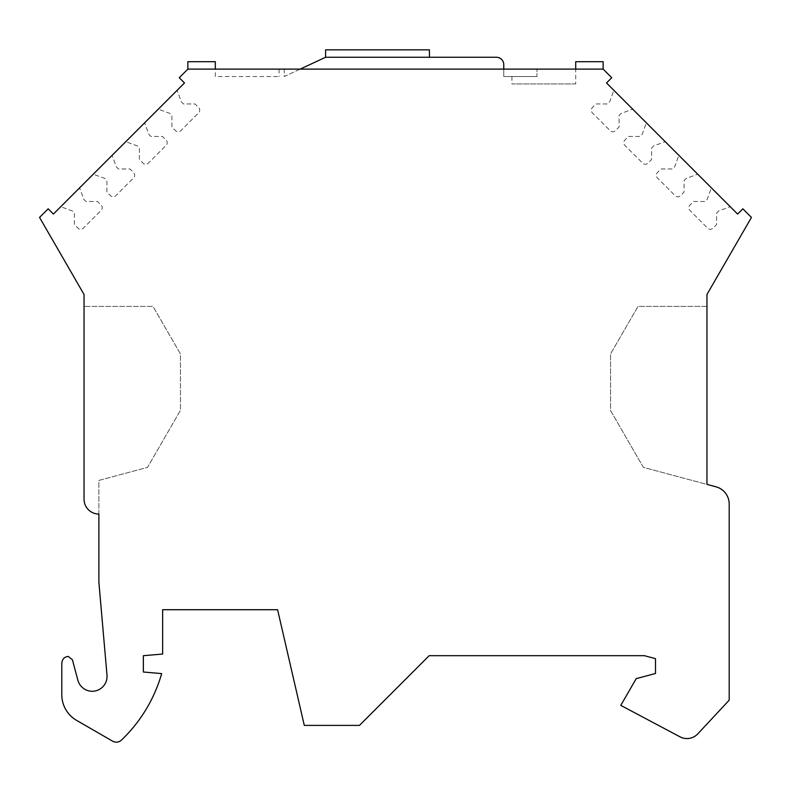 <?xml version="1.0" encoding="UTF-8"?>
<svg xmlns="http://www.w3.org/2000/svg" width="791" height="791" viewBox="0 0 791 791"><rect width="100%" height="100%" fill="white"/><g stroke="black" fill="none" stroke-linecap="round" stroke-linejoin="round"><path stroke-width="0.59" stroke-dasharray="3.96 2.97" d="M603.138 61.698L603.138 69.114L575.71 69.114L603.138 69.114L611.75 77.726L606.509 82.966L737.598 214.064L742.838 208.814L751.45 217.426L706.956 294.489L706.956 484.389L715.993 486.811A17.797 17.797 0 0 1 729.193 504.005L729.193 700.183L697.81 733.84A14.831 14.831 0 0 1 680.003 736.826L620.787 705.374L636.211 678.658L655.492 673.487L655.492 658.656L644.418 655.69L429.167 655.69L359.46 725.396L304.298 725.396L277.592 609.713L162.649 609.713L162.649 654.058L143.369 655.69L143.369 672.004L161.661 673.606A148.312 148.312 0 0 1 121.438 740.109A7.416 7.416 0 0 1 112.609 741.167L76.628 720.393A29.663 29.663 0 0 1 61.797 694.706L61.797 663.105C62.271 659.051 64.437 656.827 68.293 656.441L72.386 659.734L77.904 680.29A14.831 14.831 0 0 0 107.003 675.168L98.875 582.275L98.875 514.051A14.831 14.831 0 0 1 84.044 499.22L84.044 294.489L39.55 217.426L48.162 208.814L53.402 214.064L184.491 82.966L179.25 77.726L187.863 69.114L215.31 69.114L187.863 69.114L187.863 61.698M603.138 69.114L187.863 69.114M706.956 306.414L637.991 306.414L610.553 353.943L610.553 410.539L643.35 467.352L706.956 484.389L706.956 306.414L637.991 306.414L610.553 353.943L610.553 410.539L643.35 467.352L706.956 484.389M98.875 514.051L98.875 480.414L147.522 467.382L180.447 410.351L180.447 353.943L153.009 306.414L84.044 306.414L153.009 306.414L180.447 353.943L180.447 410.351L147.522 467.382L98.875 480.414L98.875 514.051A14.831 14.831 0 0 1 84.044 499.22L84.044 306.414M158.279 109.188L177.154 90.312L158.279 109.188L169.818 113.38L171.914 115.476L171.914 127.015L175.582 130.683A3.708 3.708 0 0 0 180.823 130.683L198.65 112.856A3.708 3.708 0 0 0 198.65 107.616L194.981 103.947L183.443 103.947L181.347 101.851L177.154 90.312L181.347 101.851L183.443 103.947L194.981 103.947L198.65 107.616A3.708 3.708 0 0 1 198.65 112.856L180.823 130.683A3.708 3.708 0 0 1 175.582 130.683L171.914 127.015L171.914 115.476L169.818 113.38L158.279 109.188M125.769 141.698L144.644 122.823L125.769 141.698L137.298 145.89L139.404 147.996L139.404 159.525L143.072 163.193A3.708 3.708 0 0 0 148.312 163.193L166.14 145.366A3.708 3.708 0 0 0 166.14 140.126L162.471 136.457L150.933 136.457L148.837 134.361L144.644 122.823L148.837 134.361L150.933 136.457L162.471 136.457L166.14 140.126A3.708 3.708 0 0 1 166.14 145.366L148.312 163.193A3.708 3.708 0 0 1 143.072 163.193L139.404 159.525L139.404 147.996L137.298 145.89L125.769 141.698M93.259 174.208L112.134 155.333L93.259 174.208L104.788 178.4L106.894 180.506L106.894 192.035L110.562 195.713A3.708 3.708 0 0 0 115.802 195.713L133.63 177.876A3.708 3.708 0 0 0 133.63 172.636L129.961 168.967L118.423 168.967L116.326 166.871L112.134 155.333L116.326 166.871L118.423 168.967L129.961 168.967L133.63 172.636A3.708 3.708 0 0 1 133.63 177.876L115.802 195.713A3.708 3.708 0 0 1 110.562 195.713L106.894 192.035L106.894 180.506L104.788 178.4L93.259 174.208M60.749 206.718L79.624 187.843L60.749 206.718L72.278 210.91L74.384 213.016L74.384 224.545L78.052 228.223A3.708 3.708 0 0 0 83.292 228.223L101.119 210.386A3.708 3.708 0 0 0 101.119 205.146L97.451 201.478L85.912 201.478L83.816 199.381L79.624 187.843L83.816 199.381L85.912 201.478L97.451 201.478L101.119 205.146A3.708 3.708 0 0 1 101.119 210.386L83.292 228.223A3.708 3.708 0 0 1 78.052 228.223L74.384 224.545L74.384 213.016L72.278 210.91L60.749 206.718M215.31 61.698L215.31 69.114L279.085 69.114L215.31 69.114L215.31 76.529L279.085 76.529L215.31 76.529M503.768 69.114L503.768 76.529L536.99 76.529L511.935 76.529L536.99 76.529L536.99 69.114L536.99 76.529L503.768 76.529L503.768 69.114L575.71 69.114L503.768 69.114L503.768 64.664A7.416 7.416 0 0 0 496.353 57.249L325.615 57.249L300.165 69.114L503.768 69.114L284.266 69.114L284.266 76.529L300.165 69.114L284.266 69.114L284.266 76.529L300.165 69.114M711.376 187.843L730.251 206.718L711.376 187.843L707.184 199.381L705.088 201.478L693.549 201.478L689.881 205.146A3.708 3.708 0 0 0 689.881 210.386L707.708 228.223A3.708 3.708 0 0 0 712.948 228.223L716.616 224.545L716.616 213.016L718.722 210.91L730.251 206.718L718.722 210.91L716.616 213.016L716.616 224.545L712.948 228.223A3.708 3.708 0 0 1 707.708 228.223L689.881 210.386A3.708 3.708 0 0 1 689.881 205.146L693.549 201.478L705.088 201.478L707.184 199.381L711.376 187.843M678.866 155.333L697.741 174.208L678.866 155.333L674.674 166.871L672.577 168.967L661.039 168.967L657.37 172.636A3.708 3.708 0 0 0 657.37 177.876L675.198 195.713A3.708 3.708 0 0 0 680.438 195.713L684.106 192.035L684.106 180.506L686.212 178.4L697.741 174.208L686.212 178.4L684.106 180.506L684.106 192.035L680.438 195.713A3.708 3.708 0 0 1 675.198 195.713L657.37 177.876A3.708 3.708 0 0 1 657.37 172.636L661.039 168.967L672.577 168.967L674.674 166.871L678.866 155.333M646.356 122.823L665.231 141.698L646.356 122.823L642.163 134.361L640.067 136.457L628.529 136.457L624.86 140.126A3.708 3.708 0 0 0 624.86 145.366L642.688 163.193A3.708 3.708 0 0 0 647.928 163.193L651.596 159.525L651.596 147.996L653.702 145.89L665.231 141.698L653.702 145.89L651.596 147.996L651.596 159.525L647.928 163.193A3.708 3.708 0 0 1 642.688 163.193L624.86 145.366A3.708 3.708 0 0 1 624.86 140.126L628.529 136.457L640.067 136.457L642.163 134.361L646.356 122.823M613.846 90.312L632.721 109.188L613.846 90.312L609.653 101.851L607.557 103.947L596.019 103.947L592.35 107.616A3.708 3.708 0 0 0 592.35 112.856L610.177 130.683A3.708 3.708 0 0 0 615.418 130.683L619.086 127.015L619.086 115.476L621.182 113.38L632.721 109.188L621.182 113.38L619.086 115.476L619.086 127.015L615.418 130.683A3.708 3.708 0 0 1 610.177 130.683L592.35 112.856A3.708 3.708 0 0 1 592.35 107.616L596.019 103.947L607.557 103.947L609.653 101.851L613.846 90.312M511.935 76.529L511.935 83.945L575.71 83.945L575.71 61.698M575.71 83.945L511.935 83.945M325.615 57.249L429.434 57.249L325.615 57.249L325.615 49.833M429.434 49.833L429.434 57.249M279.085 69.114L279.085 76.529"/><path stroke-width="1.19" d="M706.956 484.389L715.993 486.811A17.797 17.797 0 0 1 729.193 504.005L729.193 700.183L697.81 733.84A14.831 14.831 0 0 1 680.003 736.826L620.787 705.374L636.211 678.658L655.492 673.487L655.492 658.656L644.418 655.69L429.167 655.69L359.46 725.396L304.298 725.396L277.592 609.713L162.649 609.713L162.649 654.058L143.369 655.69L143.369 672.004L161.661 673.606A148.312 148.312 0 0 1 121.438 740.109A7.416 7.416 0 0 1 112.609 741.167L76.628 720.393A29.663 29.663 0 0 1 61.797 694.706L61.797 663.105C62.271 659.051 64.437 656.827 68.293 656.441L72.386 659.734L77.904 680.29A14.831 14.831 0 0 0 107.003 675.168L98.875 582.275L98.875 514.051A14.831 14.831 0 0 1 84.044 499.22L84.044 294.489L39.55 217.426L48.162 208.814L53.402 214.064L184.491 82.966L179.25 77.726L187.863 69.114L603.138 69.114L611.75 77.726L606.509 82.966L737.598 214.064L742.838 208.814L751.45 217.426L706.956 294.489L706.956 484.389L706.956 306.414M84.044 306.414L84.044 499.22A14.831 14.831 0 0 0 98.875 514.051M215.31 69.114L215.31 61.698L187.863 61.698L187.863 69.114M603.138 69.114L603.138 61.698L575.71 61.698L575.71 69.114M503.768 69.114L503.768 64.664A7.416 7.416 0 0 0 496.353 57.249L325.615 57.249L300.165 69.114M429.434 57.249L429.434 49.833L325.615 49.833L325.615 57.249"/></g></svg>
